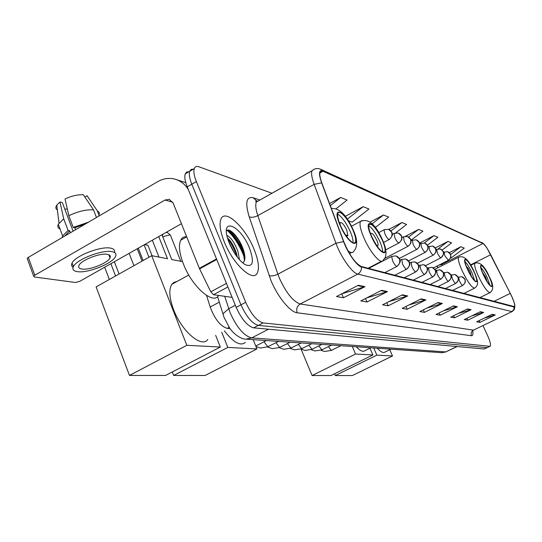 <?xml version="1.0" encoding="UTF-8"?>
<svg xmlns="http://www.w3.org/2000/svg" width="542" height="542" viewBox="0 0 542 542"><rect width="100%" height="100%" fill="white"/><g stroke="black" fill="none" stroke-linecap="round" stroke-linejoin="round"><path stroke-width="0.81" d="M438.051 267.673L436.927 266.142M229.977 328.608L227.206 328.371C220.479 326.277 214.801 319.157 210.188 307.016L206.583 295.465M242.769 253.48C238.629 243.839 233.426 236.116 227.166 230.323C233.426 236.116 238.629 243.839 242.769 253.48L243.744 255.987L242.769 253.48M188.955 171.733L186.651 172.058L185.228 173.901C184.294 176.787 184.964 181.109 187.234 186.861L236.183 307.341C241.644 319.313 247.464 326.148 253.656 327.849L484.142 349.014L487.17 347.659M271.969 193.25L198.961 166.8C196.604 165.981 195.039 166.59 194.266 168.637C193.379 171.509 194.077 175.825 196.367 181.584L245.722 302.294C251.21 314.292 257.01 321.176 263.114 322.93L489.819 346.311L486.973 347.666L258.378 325.396L486.973 347.666L484.142 349.014M245.722 302.294L240.946 304.821C246.42 316.806 252.233 323.662 258.378 325.396C252.233 323.662 246.42 316.806 240.946 304.821L191.793 184.226L240.946 304.821L236.183 307.341M185.228 173.901L189.741 171.272C188.826 174.151 189.51 178.467 191.793 184.226C189.51 178.467 188.826 174.151 189.741 171.272L191.143 169.443L193.426 169.124M254.022 249.198C245.363 227.308 224.971 208.223 220.919 219.185C219.103 224.022 220.235 231.624 224.327 241.989C233.114 264.347 253.195 282.687 257.301 272.999C259.523 268.08 258.426 260.146 254.022 249.198C245.363 227.308 224.971 208.223 220.919 219.185C219.103 224.022 220.235 231.624 224.327 241.989C233.114 264.347 253.195 282.687 257.301 272.999C259.523 268.08 258.426 260.146 254.022 249.198M511.296 295.485C514.073 301.589 515.151 305.309 514.514 306.65L361.175 266.44C355.247 263.344 349.454 255.106 343.797 241.725L321.867 183.02C319.99 177.878 319.38 174.273 320.044 172.193L321.155 170.994L323.032 171.265L482.936 243.493C484.873 244.74 487.468 248.487 490.72 254.726L511.296 295.485M511.37 295.512L487.156 248.338C485.273 245.431 483.816 243.717 482.793 243.195L322.829 170.811C318.865 169.571 318.466 173.589 321.636 182.857L343.567 241.583C347.693 252.951 356.988 266.102 361.385 266.921L514.162 307.057C515.483 307.016 514.954 304.062 512.569 298.195L511.37 295.512M230.594 231.942C235.973 237.701 240.397 244.679 243.88 252.877M244.185 253.636L244.699 254.957M358.343 285.255L336.514 296.508L343.425 297.761L364.949 286.691L358.343 285.255M341.778 293.798L364.949 286.691M341.724 293.825L343.425 297.761M381.595 290.295L360.823 300.898L366.995 302.009L387.496 291.576L381.595 290.295M366.643 297.931L387.496 291.576M365.477 298.527L366.995 302.009M402.394 294.807L382.584 304.828L388.133 305.83L407.692 295.959L402.394 294.807M388.953 301.609L407.692 295.959M386.758 302.714L388.133 305.83M421.107 298.866L402.178 308.364L407.184 309.265L425.89 299.902L421.107 298.866M408.959 304.963L425.89 299.902M405.944 306.474L407.184 309.265M492.183 314.285L476.696 321.812L479.914 322.395L495.252 314.949L492.183 314.285M484.345 318.093L495.252 314.949M479.108 320.64L479.914 322.395M480.347 311.718L464.27 319.57L467.76 320.2L483.674 312.436L480.347 311.718M471.852 315.864L483.674 312.436M466.886 318.289L467.76 320.2M467.468 308.92L450.768 317.131L454.562 317.815L471.093 309.706L467.468 308.92M458.241 313.459L471.093 309.706M453.613 315.729L454.562 317.815M453.424 305.878L436.039 314.475L440.185 315.22L457.38 306.731L453.424 305.878M443.349 310.857L457.38 306.731M439.156 312.93L440.185 315.22M438.038 302.538L419.914 311.562L424.461 312.382L442.38 303.479L438.038 302.538M426.994 308.039L442.38 303.479M423.329 309.861L424.461 312.382M489.819 346.311L490.239 346.189C491.032 344.922 490.192 341.474 487.698 335.85L483.017 325.661M348.357 220.736L352.192 222.125L368.933 209.029L363.194 206.678L345.301 216.333M336.304 208.575L347.07 200.066L340.694 197.451L329.536 203.548M410.897 240.343L422.923 231.156L418.614 229.388L405.565 236.224M427.394 245.228L437.875 237.281L433.925 235.662L419.515 243.141M442.164 250.031L451.608 242.911L447.97 241.42L435.219 247.992M450.537 257.802L451.066 257.992L464.264 248.1L460.91 246.725L449.318 252.653M375.308 227.484L388.675 217.118L383.485 214.991L370.227 222.071M395.796 232.769L406.595 224.463L401.873 222.532L388.824 229.422M401.873 222.532L390.924 230.967M418.614 229.388L408.621 237.037M433.925 235.662L424.4 242.904M447.97 241.42L438.349 248.69M460.91 246.725L450.551 254.503M383.485 214.991L372.158 223.799M363.194 206.678L347.314 219.131M340.694 197.451L330.329 205.669M489.189 276.874C485.375 269.225 482.644 265.485 480.998 265.655C480.456 266.813 481.316 269.909 483.586 274.943C487.407 282.626 490.144 286.386 491.784 286.223C492.339 285.058 491.479 281.942 489.189 276.874M489.982 285.363L487.292 277.822C485.056 273.134 482.929 269.679 480.91 267.45M377.293 348.221C380.789 351.988 383.35 353.269 384.983 352.07L390.904 349.163M486.973 281.251L485.747 277.294L482.434 272.294M335.281 375.552L376.846 355.146L392.51 355.958L352.361 375.559L335.281 375.552L334.543 373.797M376.846 355.146L373.736 347.978M389.779 349.712L392.51 355.958M473.898 271.603C469.833 263.426 466.892 259.483 465.077 259.76C464.48 261.02 465.348 264.252 467.678 269.455C471.764 277.653 474.704 281.623 476.513 281.366C477.123 280.092 476.255 276.84 473.898 271.603M474.684 280.648L471.913 272.599C469.474 267.463 467.136 263.751 464.921 261.461M356.257 346.765C360.112 350.816 362.95 352.144 364.78 350.755L370.809 347.774M471.377 276.305L470.199 272.016C468.674 268.893 467.434 267.111 466.479 266.671M312.09 375.538L355.552 354.041L372.896 354.942L330.972 375.545L312.09 375.538L301.067 349.102M355.552 354.041L352.314 346.494M369.969 348.188L372.896 354.942M382.218 239.964C376.385 228.284 371.968 223.128 368.973 224.496C368.187 226.475 369.055 230.404 371.582 236.292C377.435 247.992 381.846 253.195 384.834 251.915C385.674 249.93 384.806 245.946 382.218 239.964M382.611 252.077C382.754 249.645 381.785 246.048 379.705 241.285C375.972 233.345 372.3 228.121 368.689 225.607M224.334 330.844C233.507 342.544 240.512 346.399 245.363 342.422M376.609 245.458L377.937 245.587C378.309 244.706 377.93 242.938 376.792 240.296C374.197 235.106 372.232 232.809 370.891 233.419L370.748 234.313M143.102 260.519L138.291 248.168M173.65 375.457L227.816 347.429L256.935 348.94L205.113 375.477L173.65 375.457L172.302 371.961M148.955 257.233L144.118 244.862M227.816 347.429L221.719 332.212M253.148 339.631L256.935 348.94M144.89 244.428L147.959 245.282L152.065 255.756M147.959 245.282L144.612 244.584M352.815 229.815C348.201 219.009 339.421 209.144 337.903 213.263C337.097 215.486 337.964 219.591 340.498 225.56C345.146 236.495 353.872 246.197 355.403 242.321C356.284 240.086 355.416 235.912 352.815 229.815M352.991 242.816C353.303 240.255 352.354 236.393 350.132 231.244C345.965 222.355 341.806 216.651 337.659 214.117M176.882 281.555L173.996 282.307L171.787 284.347C168.677 289.557 169.287 297.998 173.609 309.678C181.739 331.399 201.76 348.364 207.762 339.516M345.654 235.025L347.903 235.635L346.765 230.099C343.872 224.334 341.656 221.881 340.125 222.735L340.071 224.564M109.349 279.476L104.681 267.213M129.47 375.43L186.827 345.308L220.337 347.043L165.581 375.45L129.47 375.43L96.124 286.901L151.706 255.688L167.498 258.73L158.738 236.576M115.568 275.98L110.88 263.697M161.922 234.774L171.733 259.543L182.512 261.617M186.827 345.308L151.706 255.688M215.675 335.376L220.337 347.043M114.362 261.725L119.071 274.015M152.343 240.208L158.982 257.091M109.714 257.037L110.344 256.502L109.714 257.037M227.904 286.962L213.494 294.706L232.145 297.395M188.379 189.686C185.127 184.321 180.696 180.818 175.086 179.178C169.138 177.62 163.332 178.453 157.668 181.678L28.306 257.389L34.803 275.234L164.998 200.018L169.172 199.368L173.081 202.932L199.348 268.337L216.509 258.92M27.446 259.096L27.181 258.371L28.306 257.389M34.803 275.234L33.665 276.196L34.302 276.989L75.48 282.477L79.755 281.332L181.435 223.717M213.494 294.706L210.784 291.82L199.348 268.337M81.781 269.008C89.254 270.472 107.933 263.087 110.026 257.863C110.859 256.048 109.999 254.882 107.451 254.361C100.405 252.687 81.259 260.072 79.01 265.356C78.075 267.308 79.003 268.527 81.781 269.008M64.816 209.137L67.303 208.995M85.711 223.792L74.81 227.762L73.238 227.43L68.827 215.73L65.04 198.982C71.7 195.899 77.791 194.49 83.319 194.754L93.529 209.835L96.462 217.498M75.555 229.74L74.81 227.762M73.102 231.17L62.357 202.6L59.959 202.017L63.705 218.765L68.089 230.452L69.667 230.777L70.413 232.748M69.667 230.777L64.904 235.966M114.45 252.47C115.168 250.282 113.949 248.853 110.778 248.182C101.273 245.797 75.148 255.817 72.072 263.066C71.138 264.909 71.476 266.305 73.102 267.253M112.126 251.698C102.634 249.367 76.49 259.408 73.394 266.61C72.093 269.306 73.366 270.973 77.208 271.617C87.465 273.554 112.756 263.514 115.575 256.42C116.679 253.988 115.527 252.409 112.126 251.698M88.495 222.166L73.238 227.43M68.089 230.452L62.628 235.966L62.167 237.572M99.206 215.892L97.235 210.736L87.059 195.73L84.864 197.037M99.457 214.198L99.05 212.207L97.235 210.736M93.529 209.835C86.171 209.429 77.94 211.394 68.827 215.73M63.705 218.765L58.285 224.341C57.337 226.488 57.933 228.08 60.074 229.13M88.603 198.006L87.059 195.73M59.959 202.017L56.768 205.147C55.386 207.24 55.582 208.839 57.371 209.937M186.672 236.766C183.928 236.576 181.922 237.735 180.655 240.248C178.426 245.431 179.355 253.371 183.44 264.076C192.125 286.914 213.365 305.261 218.629 295.444M226.874 235.397C230.939 237.315 234.686 242.83 238.107 251.949L239.415 259.652M227.471 237.87C231.007 241.129 233.961 246.143 236.332 252.918L237.382 257.199M249.476 248.094C240.709 225.54 220.255 216.4 227.918 239.388L229.313 243.202C233.758 253.27 238.981 260.39 244.998 264.564C252.985 267.768 254.476 262.274 249.476 248.094M242.694 262.877C245.391 261.149 245.621 256.772 243.385 249.754C239.381 237.389 228.765 226.468 226.4 231.075M227.769 230.106C233.805 232.003 244.537 250.37 244.334 261.095M228.853 242.044L234.788 253.561M231.495 231.448C237.931 237.66 242.403 246.156 244.903 256.955M227.769 238.907C231.759 244.022 234.774 249.869 236.807 256.447M219.314 302.145L210.188 307.016M229.103 327.382L227.206 328.371M224.734 296.325L230.194 312.903C236.901 327.619 244.056 335.952 251.678 337.91L445.687 351.934L457.184 346.541M456.94 346.514L445.687 351.934L441.906 352.693L246.054 339.136L251.678 337.91L268.514 329.211M235.33 305.241L228.697 308.757L222.972 313.73L223.853 316.813M253.656 327.849L263.114 322.93M187.234 186.861L196.367 181.584M472.651 330.647C473.281 334.129 472.888 335.823 471.465 335.728L297.185 312.781C296.007 309.015 297.016 306.088 300.207 303.994L473.437 330.146L512.088 311.596M297.185 312.781C290.343 312.28 277.639 296.853 271.068 280.722L249.191 216.773C244.957 202.613 246.312 196.279 253.25 197.776L259.862 200.032M343.567 241.583L335.938 243.243L277.877 274.171L279.448 278.297C286.271 293.019 293.195 301.582 300.207 303.994L357.774 274.096C352.368 273.209 340.938 257.165 335.938 243.243L314.143 184.355C311.833 177.972 311.101 173.481 311.941 170.872L314.157 169.239M321.237 169.531L482.793 243.195M322.829 170.811L320.627 169.253C317.402 167.891 314.509 168.433 311.941 170.872L256.386 201.976C255.228 204.727 255.702 209.273 257.816 215.628L277.877 274.171C274.32 275.871 271.4 276.332 269.117 275.546M321.636 182.857L314.143 184.355L257.816 215.628C254.361 217.328 251.481 217.715 249.191 216.773M361.385 266.921C361.643 270.112 360.437 272.504 357.774 274.096L511.811 311.569L513.728 309.706L514.162 307.057M514.886 306.291L514.365 309.34L512.42 311.433L473.437 330.146C471.296 331.46 470.639 333.323 471.465 335.728M259.672 200.133L256.386 201.976C255.377 201.414 255.478 201.068 256.712 200.947L253.25 197.776M257.884 201.136L256.712 200.947L257.66 201.265M323.032 171.265L319.841 173.047M510.273 293.391L493.85 301.433M490.72 254.726L470.531 264.902M442.841 265.241L440.754 264.191M482.936 243.493L441.676 264.496L438.62 265.275M437.475 302.815L441.73 303.737M452.888 306.142L456.757 306.975M466.953 309.177L470.49 309.943M479.846 311.955L483.091 312.659M491.709 314.516L494.697 315.159M420.524 299.164L425.213 300.173M401.785 295.119L406.981 296.244M380.951 290.627L386.751 291.874M357.666 285.6L364.17 287.003M483.423 274.889C489.961 289.143 496.011 290.918 489.338 276.928C483.044 263.121 476.696 260.621 483.423 274.889M489.473 277.097C493.525 284.591 493.776 289.726 490.232 292.517C487.861 292.755 483.945 287.402 478.498 276.454C475.28 269.286 474.074 264.875 474.873 263.216L475.28 262.999M467.502 269.394C474.331 284.408 481.059 286.379 474.067 271.657C467.502 257.138 460.456 254.361 467.502 269.394M474.223 271.867C478.125 281.793 479.013 284.381 474.907 287.985C472.292 288.371 468.078 282.714 462.258 271.027C458.966 263.622 457.746 259.022 458.613 257.213L459.121 256.942M371.277 236.183C379.793 255.756 391.317 259.137 382.51 240.059C374.454 221.339 362.435 216.597 371.277 236.183M382.842 240.607L384.888 246.075L386.121 252.877L385.423 257.199L383.052 260.458C380.985 264.862 370.139 252.321 364.068 238.223C360.505 229.869 359.292 224.273 360.437 221.441L361.887 220.499M180.804 261.291L170.588 235.607L169.978 234.849L164.206 236.332L162.898 237.247M340.146 225.438C349.163 246.475 362.517 250.39 353.147 229.93C344.665 209.876 330.762 204.395 340.146 225.438M353.547 230.641C357.72 239.998 357.747 246.935 353.621 251.441C352.639 253.128 350.742 252.897 347.93 250.756M458.552 276.996L459.365 280.844C460.619 283.425 461.676 284.957 462.536 285.424L462.793 285.363C466.689 281.569 464.894 281.44 465.185 280.207C465.456 279.591 464.609 278.513 462.638 276.969M462.536 285.424C464.934 283.913 465.673 281.82 464.751 279.137L461.838 276.671L458.037 277.26M328.398 346.69L331.338 350.376L340.932 345.701M451.52 274.808L452.319 278.73C453.6 281.373 454.684 282.931 455.585 283.419L455.863 283.351C458.485 280.349 459.298 278.581 458.288 278.06C458.552 277.429 457.692 276.339 455.707 274.787M455.585 283.419C458.031 281.874 458.783 279.733 457.848 276.989L454.873 274.476L450.869 275.14M318.811 345.979L321.873 349.834L331.65 345.064M444.169 272.518L444.955 276.522C446.256 279.218 447.38 280.817 448.315 281.325L448.613 281.251C451.276 278.215 452.096 276.413 451.079 275.844C451.317 275.14 450.443 274.022 448.464 272.504M448.315 281.325C450.815 279.74 451.581 277.545 450.626 274.747L447.597 272.179L443.37 272.931M308.805 345.227L312.002 349.265L321.962 344.394M436.479 270.126L437.245 274.205C438.58 276.969 439.731 278.608 440.707 279.13L441.032 279.049C445.016 275.194 443.288 274.869 443.532 273.5C443.749 272.762 442.868 271.63 440.89 270.119M440.707 279.13C443.261 277.504 444.047 275.261 443.071 272.402L439.982 269.774L435.511 270.621M298.351 344.434L301.684 348.675L311.846 343.689M428.424 267.613L429.169 271.786C430.531 274.611 431.723 276.291 432.74 276.827L433.092 276.738C438.708 269.889 434.65 270.092 432.95 267.619M432.74 276.827C435.348 275.167 436.147 272.87 435.158 269.943L432.001 267.253L427.265 268.209M287.416 343.601L290.905 348.059L301.264 342.957M419.975 264.984L420.7 269.238C422.089 272.138 423.316 273.859 424.386 274.421L424.765 274.32C430.152 267.89 426.933 267.951 424.63 264.997M424.386 274.421C427.049 272.714 427.868 270.363 426.859 267.362L423.634 264.611L418.607 265.688M275.973 342.72L279.618 347.415L290.187 342.192M411.114 262.22L411.805 266.569C413.228 269.537 414.494 271.312 415.612 271.888L416.026 271.772C418.824 268.629 419.698 266.644 418.641 265.824C418.79 264.923 417.875 263.73 415.897 262.247M415.612 271.888C418.336 270.14 419.176 267.728 418.139 264.652L414.854 261.84L410.843 262.369L409.501 263.053M263.981 341.792L267.795 346.738L278.581 341.392M401.791 259.32L402.449 263.764C403.905 266.806 405.22 268.629 406.392 269.225L406.839 269.096C409.664 265.926 410.551 263.907 409.501 263.039C409.65 262.104 408.722 260.878 406.724 259.361M406.392 269.225C409.176 267.43 410.037 264.957 408.98 261.806L405.619 258.927L401.493 259.483L399.915 260.296M255.749 346.026L266.407 340.545M391.981 256.264L391.649 256.447L392.604 260.81C394.095 263.934 395.457 265.804 396.683 266.427L397.178 266.278C400.064 262.985 400.951 260.885 399.847 259.977C399.969 259.042 399.041 257.823 397.062 256.319M396.683 266.427C399.529 264.584 400.416 262.043 399.339 258.812L395.904 255.858L391.649 256.447L368.621 268.405M444.067 251.935L444.833 255.695L448.369 260.316C452.231 256.474 450.443 256.359 450.734 255.133C450.964 254.564 450.199 253.534 448.451 252.03M448.065 260.377C450.47 258.839 451.208 256.725 450.287 254.049L447.617 251.664L443.437 252.26M436.669 249.178L437.421 253.006C438.702 255.655 439.813 257.247 440.754 257.802L441.073 257.735C446.235 251.142 442.841 252.118 441.161 249.279M440.754 257.802C443.2 256.224 443.959 254.069 443.017 251.325L440.3 248.9L435.883 249.584M428.939 246.292L429.677 250.194C430.978 252.897 432.123 254.537 433.105 255.106L433.451 255.031C437.347 251.197 435.639 250.919 435.89 249.605C436.073 248.941 435.294 247.87 433.546 246.4M433.105 255.106C435.605 253.493 436.378 251.285 435.422 248.487L432.645 246.007L427.977 246.793M420.849 243.27L421.561 247.247C422.896 250.018 424.074 251.698 425.097 252.287L425.47 252.199C429.42 248.297 427.706 247.992 427.943 246.637C428.112 245.939 427.326 244.855 425.572 243.392M425.097 252.287C427.652 250.634 428.437 248.378 427.469 245.512L424.637 242.972L419.684 243.88M412.367 240.106L413.058 244.164C414.427 246.996 415.639 248.724 416.71 249.334L417.116 249.239C421.087 245.289 419.393 244.984 419.623 243.568C419.772 242.789 418.966 241.685 417.218 240.242M416.71 249.334C419.312 247.64 420.125 245.323 419.129 242.396L416.242 239.801L412.123 240.235L410.978 240.838M403.478 236.786L404.142 240.926C405.531 243.832 406.791 245.601 407.909 246.231L408.35 246.122C412.36 242.111 410.673 241.773 410.89 240.316C411.019 239.503 410.206 238.372 408.458 236.935M407.909 246.231C410.572 244.496 411.398 242.125 410.389 239.124L407.435 236.468L403.207 236.935L401.832 237.653M394.136 233.297L394.772 237.532C396.195 240.506 397.496 242.321 398.668 242.979L399.142 242.857C403.194 238.792 401.514 238.405 401.717 236.901C401.825 236.041 401.005 234.896 399.258 233.46M398.668 242.979C401.385 241.197 402.232 238.765 401.202 235.689L398.194 232.972L393.838 233.467L392.205 234.32M384.319 229.632L383.987 229.815L384.922 233.954C386.378 237.003 387.72 238.873 388.946 239.557L389.468 239.415C392.252 236.217 393.119 234.185 392.083 233.331C392.178 232.443 391.351 231.271 389.59 229.815M388.946 239.557C391.731 237.721 392.598 235.228 391.548 232.078L388.472 229.293L383.987 229.815L378.722 232.599M164.998 200.018L172.769 202.254M216.746 259.489L199.598 268.893M210.784 291.82L226.448 283.385M243.324 253.182C239.225 243.629 234.076 235.96 227.877 230.154M446.039 351.914L441.906 352.693M246.054 339.136C243.107 339.536 235.682 336.27 230.011 328.655L224.076 317.463L217.579 296.643M483.627 243.792L481.824 242.41M490.009 346.304L487.407 347.544M194.266 168.637L189.741 171.272M473.681 330.159L472.732 330.674M438.207 267.592L437.021 266.088M479.711 297.707L489.839 292.707M470.768 265.289L474.873 263.216C479.988 261.569 484.833 266.149 489.412 276.962M463.796 293.507L474.419 288.229M434.867 269.293L458.613 257.213C463.796 255.113 468.979 259.943 474.148 271.698M476.167 281.535L476.513 281.366M368.038 268.256L381.521 261.251M351.487 226.231L360.437 221.441C368.248 218.019 375.64 224.239 382.625 240.113M383.756 252.477L384.834 251.915M377.442 245.851L377.937 245.587M170.364 235.004L167.356 232.538L165.994 232.471M163.061 234.13L162.288 235.702M349.543 253.595L351.521 252.552M171.787 284.347L188.779 275.031M353.926 243.107L355.403 242.321M353.262 229.977C346.616 215.011 339.312 207.837 331.365 208.453M347.226 235.994L347.903 235.635M142.051 261.108L137.241 248.758M133.915 265.682L129.145 253.351M321 350.322L324.489 351.467L331.582 350.376M452.468 290.519L462.644 285.438M311.237 349.726L314.949 350.952L322.131 349.834M445.321 288.635L455.7 283.432M301.047 349.095L304.99 350.423L312.267 349.272M437.841 286.664L448.437 281.339M290.397 348.425L294.584 349.861L301.962 348.682M430.023 284.604L440.836 279.144M279.259 347.727L283.71 349.278L291.19 348.066M421.832 282.443L432.875 276.847M267.599 346.988L272.335 348.669L279.916 347.422M413.248 280.173L424.522 274.442M255.959 346.541L260.411 348.032L268.107 346.745M404.23 277.795L415.755 271.908M394.752 275.295L406.541 269.252M253.622 339.665L253.243 339.861M384.779 272.667L396.839 266.454M433.458 267.904L448.2 260.397M425.606 265.641L440.89 257.823M417.306 263.31L433.248 255.133M408.539 260.926L425.253 252.315M399.264 258.473L416.866 249.361M384.881 258.324L408.079 246.264M385.809 249.821L398.844 243.012M383.621 242.484L389.129 239.598M176.855 179.754L185.777 182.674M169.172 199.368L169.578 199.49M33.665 276.196L27.181 258.371M108.84 254.76L110.026 257.863M72.072 263.066L73.394 266.61M58.285 224.341L62.628 235.966M56.768 205.147L59.024 223.101M180.655 240.248L186.705 236.854M243.338 254.252L243.006 253.439"/></g></svg>
